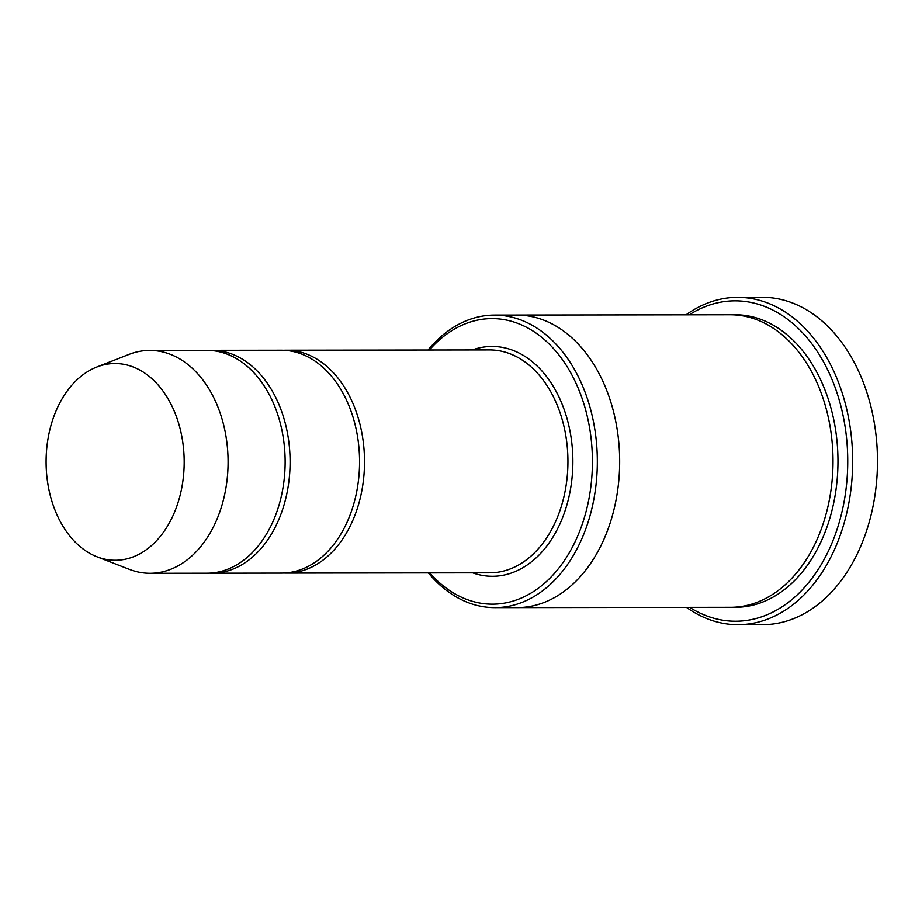 <?xml version="1.0" encoding="UTF-8"?>
<svg xmlns="http://www.w3.org/2000/svg" width="922" height="922" viewBox="0 0 922 922"><rect width="100%" height="100%" fill="white"/><g stroke="black" fill="none" stroke-linecap="round" stroke-linejoin="round"><path stroke-width="1.38" d="M209.571 573.138A111.435 78.22 -90.1 0 0 212.048 573.196A111.435 78.22 -90.1 0 0 289.635 474.092A111.435 78.22 -90.1 0 0 229.105 353.068A111.435 78.22 -90.1 0 0 211.737 350.314A111.435 78.22 -90.1 0 0 209.259 350.372M211.737 350.314L281.198 350.222A111.435 78.22 89.9 0 1 298.567 352.976A111.435 78.22 89.9 0 1 359.096 474A111.435 78.22 89.9 0 1 281.51 573.104L212.048 573.196M429.721 572.885A142.783 100.21 -90.1 0 0 470.151 600.614A142.783 100.21 -90.1 0 0 589.826 429.272A142.783 100.21 -90.1 0 0 429.41 350.014M428.361 572.896A146.264 102.653 -90.1 0 0 472.099 604.002A146.264 102.653 -90.1 0 0 494.895 607.621A146.264 102.653 -90.1 0 0 596.718 477.55A146.264 102.653 -90.1 0 0 517.277 318.712A146.264 102.653 -90.1 0 0 494.48 315.094L516.804 315.07A146.264 102.653 89.9 0 1 539.601 318.689A146.264 102.653 89.9 0 1 619.054 477.527A146.264 102.653 89.9 0 1 517.219 607.586A146.264 102.653 89.9 0 1 516.516 607.586M516.101 315.07A146.264 102.653 89.9 0 1 516.804 315.059A146.264 102.653 89.9 0 1 539.612 318.678A146.264 102.653 89.9 0 1 619.054 477.527A146.264 102.653 89.9 0 1 517.219 607.598L494.895 607.621M494.48 315.094A146.264 102.653 -90.1 0 0 428.05 350.014M516.804 315.059L730.143 314.759A146.264 102.653 89.9 0 1 752.94 318.378A146.264 102.653 89.9 0 1 832.393 477.227A146.264 102.653 89.9 0 1 730.558 607.298L517.219 607.598M737.565 297.345L762.367 297.31A163.678 114.881 89.9 0 1 787.884 301.356A163.678 114.881 89.9 0 1 875.75 432.867L875.819 433.455A160.198 112.438 89.9 0 1 875.9 488.187L875.831 488.787A163.678 114.881 89.9 0 1 762.828 624.655L738.026 624.69A163.678 114.881 -90.1 0 0 851.974 479.14A163.678 114.881 -90.1 0 0 763.07 301.39A163.678 114.881 -90.1 0 0 737.565 297.345A163.678 114.881 -90.1 0 0 686.026 314.828M283.988 573.035A111.435 78.22 -90.1 0 0 286.465 573.092A111.435 78.22 -90.1 0 0 364.052 473.989A111.435 78.22 -90.1 0 0 303.522 352.965A111.435 78.22 -90.1 0 0 286.154 350.21A111.435 78.22 -90.1 0 0 283.676 350.268M96.787 367.025L129.08 354.382A111.435 78.22 89.9 0 1 149.721 350.406L206.77 350.325A111.435 78.22 89.9 0 1 224.15 353.08A111.435 78.22 89.9 0 1 284.668 474.104A111.435 78.22 89.9 0 1 207.081 573.207L150.032 573.288A111.435 78.22 89.9 0 1 129.38 569.358L97.052 556.807A98.377 69.046 89.9 0 1 46.1 461.991A98.377 69.046 89.9 0 1 96.787 367.025A98.377 69.046 89.9 0 1 130.336 365.953A98.377 69.046 89.9 0 1 182.153 485.71A98.377 69.046 89.9 0 1 97.052 556.807M149.721 350.406A111.435 78.22 89.9 0 1 167.089 353.161A111.435 78.22 89.9 0 1 227.619 474.185A111.435 78.22 89.9 0 1 150.032 573.288M689.656 607.356A160.198 112.438 -90.1 0 0 710.562 617.256A160.198 112.438 -90.1 0 0 847.18 445.176A160.198 112.438 -90.1 0 0 689.253 314.817M686.441 607.356A163.678 114.881 -90.1 0 0 712.51 620.644A163.678 114.881 -90.1 0 0 738.026 624.69M875.75 432.867A163.678 114.881 89.9 0 1 875.831 488.787M472.652 572.827A114.927 80.663 -90.1 0 0 474.45 573.438A114.927 80.663 -90.1 0 0 572.862 459.928A114.927 80.663 -90.1 0 0 472.341 349.945M732.621 314.805A146.264 102.653 89.9 0 1 757.907 318.378A146.264 102.653 89.9 0 1 837.211 478.967A146.264 102.653 89.9 0 1 733.036 607.252M286.465 573.092L489.882 572.804A111.435 78.22 -90.1 0 0 567.94 461.254A111.435 78.22 -90.1 0 0 489.57 349.922L286.154 350.21"/></g></svg>
